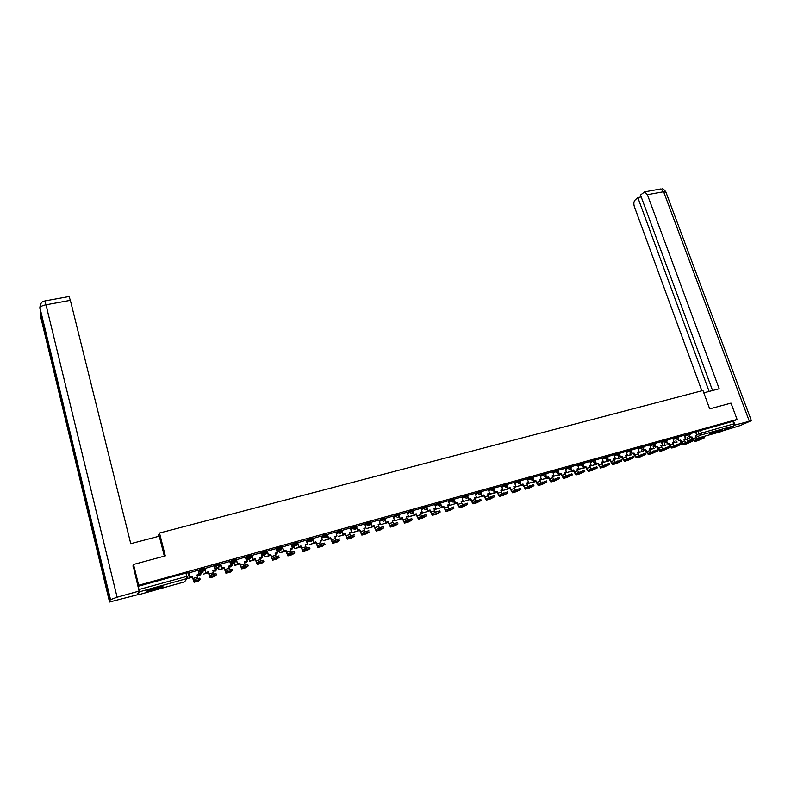 <?xml version="1.0" encoding="UTF-8"?>
<svg xmlns="http://www.w3.org/2000/svg" width="791" height="791" viewBox="0 0 791 791"><rect width="100%" height="100%" fill="white"/><g stroke="black" fill="none" stroke-linecap="round" stroke-linejoin="round"><path stroke-width="1.19" d="M204.236 569.322L203.949 568.254L199.925 569.332L200.133 570.509L204.246 569.372L202.723 571.972L200.944 571.675L200.133 570.509L198.64 572.308M220.155 564.893L219.868 563.835L215.884 564.912L216.101 566.079L220.165 564.942L218.662 567.533L216.843 567.187L216.101 566.079L214.549 567.78M235.906 560.512L235.629 559.464L231.674 560.532L231.901 561.689L235.926 560.572L234.443 563.133L232.564 562.737L231.901 561.689L230.3 563.311M251.498 556.172L251.222 555.144L247.306 556.202L247.534 557.339L251.518 556.241L250.065 558.782L248.137 558.327L247.534 557.339L245.892 558.901M266.943 551.881L266.656 550.862L262.77 551.91L263.017 553.047L266.953 551.95L265.529 554.481L263.541 553.957L263.017 553.047L261.327 554.55M282.219 547.629L281.942 546.621L278.036 547.698L278.333 548.786L282.239 547.698L280.835 550.22L278.798 549.626L278.333 548.786L276.613 550.249M297.347 543.427L297.07 542.418L293.204 543.496L293.501 544.574L297.367 543.496L295.982 545.998L293.501 544.574L291.741 545.988M312.326 539.254L312.05 538.266L308.223 539.324L308.52 540.401L312.346 539.333L310.992 541.815L308.52 540.401L306.72 541.786M327.158 535.131L326.881 534.152L323.084 535.2L323.39 536.268L327.177 535.22L325.843 537.682L323.39 536.268L321.561 537.633M341.841 531.048L341.564 530.079L337.806 531.117L338.113 532.175L341.87 531.137L340.545 533.589L338.113 532.175L336.244 533.51M356.375 527.004L356.098 526.045L352.381 527.073L352.687 528.131L356.405 527.093L355.11 529.525L352.687 528.131L350.789 529.446M370.92 522.258L371.75 526.351L370.495 522.05L366.816 523.069L367.123 524.117L370.801 523.098L369.526 525.511L367.123 524.117L365.195 525.412M385.029 519.044L384.752 518.095L381.114 519.104L381.42 520.152L385.059 519.133L383.803 521.536L381.42 520.152L379.502 521.546M399.158 515.119L398.872 514.18L395.263 515.178L395.579 516.216L399.188 515.208L397.942 517.601L395.579 516.216L393.592 517.482L395.579 516.216L395.263 515.178L393.285 516.444M413.149 511.223L412.862 510.294L409.283 511.293L409.59 512.321L413.179 511.322L411.953 513.695L409.59 512.321L407.583 513.567M427.002 507.377L426.725 506.448L423.165 507.436L423.482 508.465L427.031 507.466L425.815 509.839L423.482 508.465L421.445 509.701M440.735 503.56L440.449 502.631L436.919 503.62L437.225 504.648L440.765 503.649L439.559 506.013L437.225 504.648L435.169 505.874M454.331 499.783L454.044 498.864L452.867 499.012L450.534 499.843L450.85 500.861L454.36 499.872L455.329 502.918L457.228 502.384L459.245 506.428L467.224 503.135L467.58 504.243M467.797 496.036L467.511 495.126L464.03 496.105L464.347 497.114L467.827 496.125L466.641 498.468L464.347 497.114L462.231 498.32M481.136 492.328L480.849 491.419L477.388 492.398L477.705 493.396L481.165 492.417L479.989 494.751L477.705 493.396L475.579 494.602M494.355 488.66L494.068 487.75L490.628 488.719L490.944 489.718L494.385 488.749L493.218 491.063L490.944 489.718L488.798 490.914M507.446 485.021L507.16 484.112L503.748 485.081L504.065 486.079L507.476 485.11L506.319 487.414L504.065 486.079L501.89 487.266M520.419 481.412L520.132 480.513L516.741 481.482L517.057 482.47L520.448 481.501L519.301 483.795L517.057 482.47L514.862 483.647M533.272 477.843L532.976 476.943L529.614 477.912L529.93 478.891L533.302 477.922L532.165 480.216L529.93 478.891L527.716 480.068M546.008 474.303L545.711 473.413L542.369 474.373L542.685 475.342L546.037 474.382L544.9 476.666L542.685 475.342L540.451 476.518M558.634 470.803L558.337 469.903L555.005 470.863L555.331 471.832L558.654 470.882L557.526 473.147L555.331 471.832L553.077 472.998M571.132 467.323L570.835 466.433L567.533 467.392L567.849 468.351L571.161 467.402L570.044 469.666L567.849 468.351L565.575 469.518M583.521 463.882L583.224 463.002L579.941 463.941L580.268 464.91L583.55 463.961L582.433 466.215L580.268 464.91L577.974 466.067M595.801 460.471L595.504 459.591L592.232 460.53L592.558 461.489L595.831 460.54L594.723 462.794L592.558 461.489L590.254 462.646M607.972 457.089L607.676 456.209L604.423 457.149L604.749 458.108L608.002 457.158L606.895 459.403L604.749 458.108L602.426 459.255M620.035 453.737L619.729 452.867L616.505 453.807L616.832 454.746L620.065 453.807L618.967 456.041L616.832 454.746L614.478 455.893M631.989 450.415L631.683 449.545L628.469 450.484L628.796 451.424L632.009 450.484L630.921 452.709L628.796 451.424L626.442 452.571M643.834 447.123L643.528 446.253L640.334 447.192L640.661 448.131L643.864 447.192L642.776 449.407L640.661 448.131L638.288 449.268M655.581 443.86L655.274 443L652.091 443.929L652.427 444.858L655.601 443.929L654.523 446.134L652.427 444.858L650.034 446.005M667.218 440.627L666.912 439.766L663.748 440.696L664.084 441.625L667.238 440.696L666.17 442.891L664.084 441.625L661.672 442.762M678.757 437.423L678.451 436.563L675.306 437.492L675.633 438.412L678.777 437.482L677.709 439.677L675.633 438.412L673.21 439.549M690.197 434.239L689.89 433.389L686.756 434.308L687.082 435.228L690.217 434.308L689.149 436.494L687.082 435.228L684.65 436.365M712.454 433.537L722.41 429.938L719.553 430.344L709.586 433.952L712.454 433.537M154.374 589.73L162.728 586.823C163.638 586.052 161.206 586.428 155.441 587.96L147.057 590.877C146.167 591.658 148.609 591.273 154.374 589.73M198.936 573.435L202.941 572.318M214.865 568.996L218.534 567.978M230.636 564.596L233.958 563.676M246.248 560.246L249.244 559.415M261.702 555.944L264.362 555.203M277.008 551.683L279.342 551.03M292.146 547.461L294.173 546.897M133.521 564.458L138.672 585.251L737.074 419.448L731.003 403.103L709.685 408.858L702.952 390.487L159.495 533.035L165.299 555.875L133.521 564.458L132.908 566.099M137.535 594.249L137.832 594.951L139.384 591.836L138.979 589.522L188.683 575.878L187.872 572.714L185.984 573.04L187.141 578.498L139.384 591.836M138.672 585.251L138.178 586.299L138.979 589.522M695.665 432.301L698.107 431.164L699.046 433.735L733.821 423.887L733.484 425.954L720.275 431.827M733.821 423.887L732.881 421.346L737.074 419.448M685.619 442.505L683.889 439.153L685.49 438.708L684.304 435.277L678.559 436.869M674.14 445.719L672.429 442.347L674.051 441.902L672.864 438.451L667.021 440.073M662.561 448.952L660.871 445.57L662.512 445.115L661.325 441.655L655.383 443.306M650.884 452.215L649.213 448.823L650.864 448.368L649.678 444.888L643.637 446.569M639.098 455.507L637.457 452.106L639.118 451.641L637.932 448.151L631.791 449.852M627.214 458.82L625.582 455.418L627.263 454.954L626.086 451.434L619.837 453.174M615.21 462.171L613.608 458.76L615.309 458.286L614.132 454.756L607.775 456.516M602.03 458.118L595.613 459.897M590.897 468.954L589.344 465.533L591.065 465.049L589.898 461.479L583.333 463.299M578.577 472.395L577.044 468.964L578.785 468.48L577.618 464.89L570.934 466.739M565.189 468.351L558.436 470.21M553.591 479.366L552.108 475.915L553.878 475.421L552.721 471.802L545.82 473.71M540.055 475.322L533.085 477.25M528.141 486.455L526.707 483.004L528.517 482.5L527.36 478.832L520.231 480.819M515.238 490.044L513.834 486.594L515.653 486.089L514.506 482.401L507.258 484.418M502.216 493.673L500.832 490.222L502.671 489.708L501.534 486L494.157 488.047M488.393 489.659L480.948 491.715M475.796 501.019L474.481 497.579L476.35 497.055L475.213 493.307L467.6 495.423M462.409 504.737L461.113 501.306L463.002 500.772L461.875 497.015L454.133 499.161M448.883 508.494L447.617 505.063L449.525 504.529L448.398 500.752L440.538 502.938M435.228 512.281L433.992 508.87L435.93 508.326L434.803 504.52L426.824 506.764M421.445 516.098L420.248 512.706L422.196 512.163L421.069 508.336L412.961 510.63M407.167 512.202L398.98 514.526M393.473 523.84L392.336 520.488L394.323 519.934L393.216 516.068L384.861 518.461M379.047 520.013L370.613 522.446M364.78 523.978L356.217 526.46M350.364 527.973L341.702 530.504L342.928 534.39L345.272 533.618L347.061 537.9L350.057 535.972L354.269 534.805M335.918 539.828L334.88 536.516L336.946 535.942L335.809 531.997L327.088 534.558L328.305 538.473L330.648 537.702L332.418 542.013L335.275 540.115L339.517 538.938M321.126 536.09L312.326 538.661L313.533 542.596L315.886 541.815L317.626 546.156L320.335 544.297L324.617 543.11M306.305 548.084L305.296 544.772L307.402 544.188L306.325 540.184L297.505 542.774M291.266 552.286L290.277 548.964L292.403 548.371L291.335 544.346L282.446 546.957M276.089 556.528L275.11 553.196L277.255 552.593L276.197 548.549L267.229 551.179M260.753 560.809L259.784 557.467L261.959 556.864L260.901 552.79L251.864 555.44M245.269 565.15L244.31 561.788L246.495 561.175L245.447 557.072L236.341 559.751M229.805 561.452L220.659 564.102M213.817 573.95L212.878 570.558L215.112 569.925L214.074 565.783L204.82 568.502M198.106 570.252L188.812 572.941M198.353 571.201L199.846 569.391M214.262 566.672L215.805 564.962M230.003 562.213L231.605 560.582M245.596 557.813L247.237 556.241M261.03 553.463L262.711 551.95M276.316 549.172L278.036 547.698M291.444 544.92L293.204 543.496M295.201 543.921L293.738 545.098M306.424 540.728L308.223 539.324L308.846 541.064L306.928 542.527M310.052 539.798L308.698 540.836M321.255 536.575L323.084 535.2M324.755 535.725L323.529 536.624M335.948 532.462L337.806 531.117M339.299 531.69L338.222 532.462M350.492 528.398L352.381 527.073L352.826 528.477L350.897 529.812M353.696 527.706L352.766 528.348M364.888 524.374L366.816 523.069L367.143 524.107L365.274 525.659M367.944 523.761L367.182 524.275M379.156 520.389L381.114 519.104L381.43 520.142L379.462 521.427M382.033 519.875L381.45 520.251M407.276 512.548L409.283 511.293M421.128 508.682L423.165 507.436M434.852 504.856L436.919 503.62M448.448 501.069L450.534 499.843M461.924 497.321L464.03 496.105M475.262 493.604L477.388 492.398M488.482 489.926L490.628 488.719M501.573 486.277L503.748 485.081M514.545 482.668L516.741 481.482M527.399 479.089L529.614 477.912M540.134 475.549L542.369 474.373M552.751 472.029L555.005 470.863M565.258 468.559L567.533 467.392M577.648 465.108L579.941 463.941M589.928 461.697L592.232 460.53M602.099 458.305L604.423 457.149M614.162 454.954L616.505 453.807M626.116 451.631L628.469 450.484M637.961 448.339L640.334 447.192M649.708 445.076L652.091 443.929M661.345 441.833L663.748 440.696M672.884 438.629L675.306 437.492M684.324 435.445L686.756 434.308M157.933 536.535L159.495 533.035M696.99 439.331L695.24 435.989L696.841 435.544L695.645 432.133L689.999 433.695M138.178 586.299L185.984 573.04M732.881 421.346L698.107 431.164M371.078 524.057L367.657 525.006M356.741 528.042L353.221 529.021M342.256 532.076L338.647 533.075M327.642 536.14L323.924 537.168M312.87 540.243L309.063 541.311M297.96 544.396L294.054 545.483M282.901 548.588L279.213 549.607M267.684 552.82L264.214 553.779M252.309 557.091L249.076 557.991M236.786 561.412L233.78 562.253M221.104 565.773L218.336 566.544M205.255 570.182L202.723 570.884M189.247 574.632L188.426 574.869M689.881 435.96L690.375 437.344L689.801 437.611L691.977 436.899L694.36 440.449L703.842 436.78L704.217 437.809M697.998 440.636L704.237 437.878L694.617 441.566L692.046 438.956L691.393 437.166M690.375 437.344L691.977 436.899M684.146 439.885L687.597 438.817L684.116 439.786M687.102 437.443L687.597 438.817M695.279 436.078L696.841 435.544M703.802 392.82L719.187 388.767L647.384 194.695L644.625 191.877L640.512 195.031L712.562 390.507M733.949 425.301L750.54 421L740.317 425.528L721.797 431.174M641.214 196.929L637.813 197.552L634.995 200.163C633.729 201.695 633.522 203.86 634.362 206.659L701.844 390.784M637.813 197.552L709.122 391.416M734.888 424.886L733.484 421.079M164.34 556.132L159.278 536.179L130.762 543.684L70.359 300.343L45.987 304.802L117.098 597.215L139.087 591.085L133.115 565.545M117.098 597.215L110.206 599.746L95.167 537.534L94.801 540.935L109.553 602.01L110.206 599.746M109.553 602.01L137.248 594.832L139.087 591.085M69.035 296.536L70.359 300.343M719.751 430.284L711.959 432.875M711.336 433.122L720.403 430.116M160.613 586.695L148.935 590.046M148.253 590.323L161.324 586.566M678.47 439.104L678.975 440.528L678.411 440.785L680.596 440.073L682.959 443.652L692.372 440.004L692.748 441.032M686.628 443.84L692.768 441.101L683.216 444.769L680.665 442.129L680.023 440.34M678.975 440.528L680.596 440.073M672.696 443.079L676.384 441.951L672.657 442.99M675.88 440.528L676.384 441.951M683.918 439.252L685.49 438.708M666.961 442.278L667.475 443.731L666.922 443.998L669.107 443.276L671.46 446.875L680.804 443.247L681.18 444.275M675.158 447.063L681.199 444.344L671.717 448.003L669.186 445.343L668.543 443.543M667.475 443.731L669.107 443.276M661.138 446.312L665.073 445.106L661.098 446.213M664.549 443.652L665.073 445.106M672.469 442.446L674.051 441.902M655.353 445.471L655.877 446.964L655.324 447.231L657.519 446.51L659.852 450.138L669.137 446.52L669.502 447.558M663.58 450.316L669.532 447.627L660.119 451.265L657.608 448.586L656.965 446.767M655.877 446.964L657.519 446.51M649.47 449.565L654.019 448.556M649.441 449.476L653.119 448.546M654.543 446.134L653.129 446.796L653.663 448.299M660.91 445.669L662.512 445.115M643.637 448.695L644.171 450.237L643.627 450.494L645.832 449.772L648.145 453.421L657.361 449.822L657.726 450.86M651.903 453.599L657.756 450.929L648.412 454.558L645.931 451.849L645.288 450.03M644.171 450.237L645.832 449.772M637.714 452.848L642.144 451.513L637.675 452.759M641.61 449.97L642.144 451.513M649.253 448.922L650.864 448.368M631.821 451.948L632.365 453.53L631.831 453.787L634.036 453.065L636.34 456.733L645.476 453.144L645.852 454.202M640.127 456.901L645.871 454.271L636.607 457.87L634.145 455.151L633.502 453.312M632.365 453.53L634.036 453.065M625.849 456.17L630.536 454.746L625.81 456.071M629.982 453.164L630.536 454.746M637.487 452.205L639.118 451.641M619.897 455.22L620.46 456.852L619.926 457.109L622.141 456.377L624.425 460.075L633.492 456.506L633.858 457.564M628.242 460.243L633.888 457.633L624.692 461.222L622.25 458.473L621.617 456.634M620.46 456.852L622.141 456.377M613.875 459.512L618.829 458.019L613.836 459.413M618.255 456.387L618.829 458.019M625.622 455.517L627.263 454.954M607.864 458.523L608.437 460.204L607.923 460.451L610.138 459.729L612.402 463.447L621.4 459.897L621.766 460.955M616.248 463.615L621.785 461.034L612.669 464.604L609.624 459.976M608.437 460.204L610.138 459.729M601.793 462.883L607.013 461.321L601.753 462.784M606.43 459.63L607.013 461.321M613.648 458.859L615.309 458.286M595.722 461.855L596.315 463.585L595.801 463.833L598.026 463.111L600.27 466.848L609.189 463.328L609.554 464.386M604.146 467.016L609.584 464.465L600.537 468.005L597.521 463.358M596.315 463.585L598.026 463.111M602.03 458.108L603.246 461.647L601.536 462.132L603.108 465.553M589.602 466.285L595.089 464.653L589.572 466.196M594.496 462.903L595.089 464.653M601.565 462.231L603.246 461.647M583.461 465.207L584.074 466.997L583.58 467.244L585.805 466.512L588.029 470.289L596.869 466.779L597.235 467.847M591.935 470.447L597.264 467.926L588.296 471.446L585.31 466.769M584.074 466.997L585.805 466.512M577.301 469.725L583.066 468.005L577.262 469.627M589.374 465.632L591.065 465.049M571.102 468.588L571.725 470.447L571.24 470.694L573.475 469.953L575.68 473.75L584.44 470.259L584.806 471.337M579.615 473.908L584.836 471.416L575.947 474.916L572.981 470.2M571.725 470.447L573.475 469.953M564.883 473.186L570.934 471.396L564.853 473.097M577.074 469.063L578.785 468.48M558.624 471.99L559.267 473.918L558.782 474.165L561.027 473.433L563.212 477.25L571.903 473.779L572.259 474.857M567.187 477.408L572.288 474.936L563.489 478.426L560.552 473.671M559.267 473.918L561.027 473.433M565.179 468.341L566.386 471.93L564.626 472.425L566.138 475.866M552.365 476.686L558.683 474.818L552.326 476.587M558.05 472.889L558.683 474.818M564.665 472.524L566.386 471.93M546.027 475.421L546.225 477.665L548.47 476.933L550.635 480.78L559.237 477.329L559.603 478.407M554.639 480.928L559.623 478.496L550.912 481.956L548.005 477.171M546.69 477.428L548.47 476.933M539.719 480.216L546.334 478.268L539.689 480.117M545.652 476.192L546.334 478.268M552.138 476.014L553.878 475.421M533.312 478.871L533.539 481.205L535.794 480.463L537.939 484.339L546.462 480.918L546.818 481.996M541.983 484.488L546.848 482.085L538.216 485.526L535.339 480.71M534.004 480.968L535.794 480.463M540.055 475.312L541.252 478.941L539.462 479.445L540.925 482.896M526.964 483.785L535.467 481.561M526.925 483.687L533.876 481.749L533.678 481.165M539.502 479.544L541.252 478.941M520.478 482.352L520.745 484.774L523.009 484.033L525.125 487.938L533.559 484.527L533.925 485.615M529.199 488.087L533.945 485.704L525.402 489.125L522.554 484.27M521.19 484.547L523.009 484.033M514.081 487.375L521.299 485.259L514.051 487.286M513.883 486.692L514.071 487.276M521.101 484.675L521.299 485.259M526.737 483.103L528.517 482.5M520.745 484.774L520.073 482.708M507.525 485.842L507.832 488.383L510.096 487.642L512.202 491.567L520.547 488.185L520.903 489.273M516.305 491.705L520.933 489.362L512.469 492.763L509.661 487.869M508.267 488.146L510.096 487.642M501.089 491.003L508.603 488.798L501.069 490.964M501.118 490.252L501.306 490.835M508.415 488.215L508.603 488.798M513.863 486.702L515.653 486.089M507.832 488.383L507.13 486.228M494.434 489.352L494.79 492.022L497.064 491.27L499.141 495.225L507.407 491.864L507.763 492.961M503.284 495.364L507.792 493.06L499.418 496.432L496.639 491.508M495.215 491.784L497.064 491.27M488.245 493.841L488.027 494.652L496.867 492.457M488.027 494.652L487.82 494.019M488.433 494.434L495.789 492.378L495.611 491.794M500.871 490.321L502.671 489.708M494.79 492.022L494.068 489.767M481.225 492.872L481.63 495.69L483.914 494.939L485.971 498.923L494.138 495.591L494.494 496.689M490.143 499.062L494.523 496.778L486.247 500.13L483.499 495.166M482.045 495.463L483.914 494.939M488.393 489.649L489.58 493.366L487.721 493.881L489.065 497.331M475.035 498.281L482.866 495.987L475.035 498.281L474.827 497.618M475.253 497.47L475.44 498.063M482.678 495.393L482.866 495.987M487.75 493.98L489.58 493.366M481.63 495.69L480.888 493.337M467.867 496.353L468.351 499.398L470.635 498.646L472.672 502.661L480.75 499.339L481.096 500.446M476.874 502.789L481.126 500.545L472.949 503.867L470.23 498.874M468.756 499.17L470.635 498.646M461.934 501.939L469.824 499.625L461.934 501.939L461.717 501.257M462.142 501.128L462.32 501.721M469.636 499.042L469.824 499.625M474.511 497.677L476.35 497.055M468.351 499.398L467.57 496.926M463.486 506.547L467.61 504.342L459.522 507.644L457.455 504.579L457.228 502.384M455.329 502.918L456.842 502.611M448.715 505.637L456.654 503.303L448.715 505.637L448.497 504.935M448.902 504.826L449.09 505.419M456.466 502.71L456.654 503.303M461.143 501.405L463.002 500.772M454.944 503.135L454.133 500.545M440.824 503.6L441.408 506.912L443.702 506.161L445.689 510.225L453.579 506.962L453.925 508.079M449.97 510.353L453.955 508.178L445.966 511.451L443.326 506.378M441.783 506.695L443.702 506.161M435.357 509.364L443.365 507.021L435.357 509.364L435.149 508.662M434.032 508.969L435.554 508.544L435.722 509.147M443.178 506.418L443.365 507.021M447.647 505.172L449.525 504.529M441.408 506.912L440.567 504.193M426.942 506.705L427.743 510.729L430.047 509.968L432.005 514.071L435.772 511.965L439.796 510.828L440.142 511.945M436.325 514.19L440.172 512.044L432.291 515.297L429.681 510.185M428.109 510.511L430.047 509.968M421.89 513.132L429.869 510.808L421.89 513.132L421.672 512.42M422.038 512.252L422.236 512.914M427.743 510.729L426.863 507.871M413.139 510.541L413.95 514.575L416.254 513.814L418.192 517.947L421.83 515.87L425.884 514.723L426.23 515.851M422.542 518.056L426.26 515.959L422.206 517.096L418.469 519.173L415.898 514.031M414.296 514.358L416.254 513.814M408.374 515.89L408.285 516.928L416.106 514.723M408.285 516.928L408.067 516.187M408.621 516.721L416.086 514.634M420.278 512.805L422.196 512.163M413.95 514.575L413.04 511.579M399.198 514.407L400.019 518.461L402.332 517.7L404.241 521.862L407.751 519.816L411.834 518.669L412.18 519.796M408.631 521.971L412.21 519.905L408.126 521.051L404.527 523.098L401.986 517.917M400.355 518.253L402.332 517.7M407.167 512.192L408.324 516.029L406.356 516.572L407.523 519.954M402.174 518.52L394.551 520.765L402.204 518.619M406.396 516.681L408.324 516.029M400.019 518.461L399.069 515.317M385.128 518.313L385.949 522.386L388.272 521.625L390.151 525.807L393.532 523.8L397.646 522.643M394.59 525.916L398.021 523.889L393.908 525.036L390.438 527.053L387.946 521.833M386.275 522.179L388.272 521.625M388.124 522.446L380.689 524.631L388.154 522.544M392.376 520.597L394.323 519.934M385.949 522.386L384.96 519.044M371.75 526.351L374.074 525.58L375.933 529.802L379.186 527.815L383.328 526.658M380.402 529.901L383.704 527.904L379.561 529.06L376.219 531.048L373.757 525.788M372.067 526.144L374.074 525.58M379.037 520.003L380.194 523.879L378.187 524.433L379.285 527.755M373.945 526.401L366.698 528.536L373.975 526.509M378.217 524.542L380.194 523.879M356.573 526.233L357.413 530.346L359.747 529.584L361.566 533.826L364.7 531.868L368.873 530.712M366.085 533.925L369.239 531.967L365.066 533.134L361.863 535.092L359.44 529.782M357.71 530.148L359.747 529.584M364.77 523.958L365.917 527.864L363.89 528.428L364.967 531.74M359.618 530.405L352.568 532.481L359.648 530.504M363.919 528.536L365.917 527.864M357.413 530.346L356.454 527.063M351.619 537.989L354.635 536.061L350.423 537.237L347.358 539.165L344.985 533.816M342.078 530.257L343.215 534.192L345.272 533.618M350.364 527.963L351.501 531.878L349.454 532.452L350.512 535.764M345.163 534.439L338.301 536.466L345.192 534.548M349.493 532.561L351.501 531.878M337.006 542.102L339.883 540.204L335.641 541.38L332.714 543.279L330.381 537.89M327.444 534.321L328.572 538.275L330.648 537.702M330.559 538.513L323.895 540.49L330.589 538.622M334.909 536.624L336.946 535.942M322.253 546.245L324.982 544.386L320.701 545.572L317.923 547.441L315.629 542.013M312.663 538.424L313.79 542.399L315.886 541.815M321.116 536.08L322.244 540.045L320.157 540.629L321.186 543.931M315.807 542.636L309.35 544.554L315.836 542.745M320.187 540.737L322.244 540.045M297.742 542.567L298.622 546.749L300.976 545.978L302.686 550.348L305.257 548.519L309.568 547.323M307.363 550.427L309.934 548.608L305.613 549.804L302.983 551.634L300.728 546.166M298.86 546.571L300.976 545.978M294.529 547.145L294.667 548.657L300.936 546.907M294.667 548.657L293.827 545.661M294.895 548.479L300.906 546.799M305.326 544.88L307.402 544.188M298.622 546.749L297.495 542.735M282.664 546.749L283.554 550.961L285.917 550.18L287.588 554.59L290.02 552.78L294.371 551.584M292.304 554.659L294.727 552.879L290.376 554.076L287.884 555.875L285.689 550.358M283.781 550.773L285.917 550.18M279.658 551.189L279.836 552.8L285.897 551.109M279.836 552.8L279.441 551.367M280.054 552.622L285.867 551.001M290.307 549.073L292.403 548.371M283.554 550.961L282.436 546.917M267.437 550.971L268.337 555.203L270.7 554.422L272.351 558.861L274.615 557.091L279.015 555.895M277.107 558.93L279.371 557.19L274.981 558.397L272.648 560.157L270.492 554.6M268.545 555.025L270.7 554.422M264.629 555.262L264.856 556.983L270.7 555.351M264.856 556.983L264.431 555.43M265.054 556.805L270.66 555.242M275.139 553.305L277.255 552.593M268.337 555.203L267.22 551.139M252.052 555.242L252.962 559.494L255.335 558.713L256.946 563.182L259.062 561.452L263.502 560.236M261.752 563.251L263.858 561.551L259.418 562.757L257.253 564.487L255.137 558.881M253.16 559.316L255.335 558.713M249.452 559.346L249.719 561.205L255.345 559.642M249.719 561.205L249.264 559.524M249.907 561.037L255.315 559.524M259.814 557.576L261.959 556.864M252.962 559.494L251.854 555.401M236.519 559.553L237.429 563.825L239.811 563.034L241.393 567.552L243.351 565.852L247.82 564.626L248.166 565.881M246.238 567.612L248.176 565.951L243.707 567.167L241.69 568.858L239.633 563.212M237.616 563.657L239.811 563.034M234.126 563.459L234.443 565.476L239.831 563.973M234.443 565.476L233.948 563.627M234.611 565.308L239.802 563.854M244.34 561.897L246.495 561.175M237.429 563.825L236.331 559.702M220.818 563.914L221.747 568.205L224.13 567.414L225.672 571.962L227.472 570.301L231.99 569.065L232.327 570.331M230.567 572.012L232.336 570.39L227.828 571.626L225.979 573.277L223.972 567.582M221.905 568.037L224.13 567.414M229.795 561.422L230.883 565.525L228.668 566.148L229.617 569.52M218.623 567.572L219.008 569.787L224.169 568.343M219.008 569.787L218.464 567.74M219.166 569.619L224.14 568.235M228.698 566.257L230.883 565.525M221.747 568.205L220.649 564.052M204.958 568.314L205.897 572.625L208.29 571.834L209.803 576.412L211.424 574.79L215.983 573.554L216.319 574.83M214.737 576.461L216.339 574.879L211.78 576.125L210.099 577.737L208.142 572.002M206.046 572.457L208.29 571.834M208.31 572.654L203.416 574.137L208.34 572.763M212.908 570.667L215.112 569.925M205.897 572.625L204.81 568.452M188.94 572.763L189.88 577.094L192.282 576.303L193.755 580.92L195.209 579.328L199.816 578.083L200.153 579.378M198.739 580.96L200.163 579.427L195.565 580.673L194.062 582.245L192.154 576.461M190.008 576.936L192.282 576.303M198.096 570.222L199.174 574.375L196.919 575.008L197.849 578.429M187.21 576.105L187.675 578.537L192.351 577.232M187.675 578.537L187.052 576.145M187.793 578.379L192.322 577.114M196.949 575.126L199.174 574.375M189.88 577.094L188.802 572.882M137.832 594.951L184.471 581.889L187.141 578.498M686.43 439.242L691.423 437.235M696.594 434.862L699.046 433.735L701.093 434.991L695.764 437.423M692.095 439.094L688.536 440.716L692.343 439.648M696.268 438.55L720.433 431.787M733.484 425.954L701.093 434.991L701.399 432.914L700.46 430.344M448.764 502.077L450.85 500.861L453.164 502.216L454.36 499.872M582.552 466.492L583.204 466.166M594.575 463.14L595.425 462.715M606.489 459.808L607.528 459.304M618.305 456.516L619.521 455.923M630.012 453.253L631.416 452.581M641.62 450.01L643.202 449.258M675.909 442.169L677.145 442.04M262.444 555.905L261.772 556.192M247.336 560.117L246.327 560.522M232.079 564.369L230.715 564.893M216.675 568.67L214.944 569.302M201.112 573.01L199.253 573.673M664.638 445.313L665.893 445.175M653.257 448.477L654.543 448.349M641.788 451.681L643.103 451.542M630.209 454.904L631.554 454.766M618.532 458.157L619.907 458.009M606.756 461.44L608.16 461.291M594.872 464.752L596.315 464.594M582.888 468.094L584.361 467.926M570.795 471.466L572.298 471.288M558.584 474.867L560.127 474.679M546.274 478.298L547.856 478.1M521.289 485.229L522.841 485.14M508.583 488.729L509.958 488.798M495.749 492.249L496.936 492.447M482.807 495.799L483.785 496.076M469.745 499.378L470.487 499.685M320.474 541.716L321.176 541.074M290.663 550.061L292.067 549.083M275.387 554.224L277.305 553.136M260.852 558.397L260.031 558.367L262.394 557.21M245.724 562.619L244.478 562.421L245.971 562.569L247.336 561.303M228.718 566.307L230.705 566.831L232.129 565.417M213.234 570.578L215.271 571.142L216.764 569.55M197.641 574.928L199.698 575.492L201.24 573.702M686.568 439.618L688.269 440.765M184.471 581.889L186.043 579.892M700.697 438.926L700.292 437.838M695.892 437.769L692.619 438.689M698.315 440.547L695.042 441.467M749.196 420.891L663.609 191.729L647.384 194.695M751.282 420.426L666.002 192.361L663.609 191.729L660.821 188.93L660.129 189.059M44.771 300.956L45.987 304.802C42.843 305.445 40.806 306.354 39.876 307.521L95.167 537.534M39.698 308.124L40.173 308.777M41.172 314.254L40.341 315.48L40.796 316.113M94.801 540.935L40.341 315.48M689.208 442.159L688.813 441.052M684.531 440.953L681.239 441.872M686.934 443.751L683.632 444.68M677.62 445.402L677.225 444.305M673.072 444.156L669.75 445.086M675.455 446.974L672.132 447.914M665.933 448.685L665.538 447.577M661.513 447.39L658.161 448.329M663.876 450.227L660.525 451.177M654.137 451.997L653.742 450.88M649.856 450.652L646.474 451.592M652.199 453.51L648.808 454.469M642.233 455.339L641.837 454.212M638.09 453.935L634.679 454.894M640.413 456.822L636.992 457.781M630.229 458.711L629.834 457.584M626.225 457.257L622.784 458.226M628.529 460.164L625.078 461.133M618.107 462.112L617.722 460.975M614.251 460.609L610.781 461.578M616.525 463.536L613.045 464.515M605.886 465.543L605.491 464.406M602.169 463.991L598.658 464.97M604.423 466.937L600.913 467.926M593.547 469.004L593.151 467.857M589.977 467.402L586.438 468.391M592.212 470.368L588.672 471.367M581.088 472.504L580.703 471.347M577.677 470.843L574.108 471.841M579.882 473.839L576.313 474.837M568.521 476.034L568.136 474.867M565.258 474.313L561.659 475.322M567.454 477.329L563.845 478.347M555.836 479.593L555.45 478.426M552.731 477.813L549.102 478.832M554.896 480.859L551.258 481.887M543.031 483.182L542.646 482.016M540.095 481.353L536.427 482.381M542.231 484.418L538.552 485.456M530.108 486.811L529.723 485.634M527.33 484.923L523.632 485.961M529.446 488.017L525.738 489.056M517.067 490.469L516.681 489.293M514.457 488.522L510.719 489.57M516.543 491.636L512.795 492.694M503.897 494.167L503.521 492.981M501.454 492.16L497.687 493.218M503.521 495.304L499.734 496.362M490.608 497.895L490.232 496.699M488.344 495.828L484.527 496.896M490.371 498.992L486.554 500.07M477.191 501.662L476.805 500.466M475.094 499.536L471.248 500.614M477.102 502.72L473.245 503.808M463.645 505.469L463.259 504.262M461.726 503.274L457.851 504.361M463.704 506.487L459.818 507.585M449.96 509.305L449.585 508.089M448.23 507.051L444.315 508.148M450.178 510.294L446.253 511.391M436.148 513.181L435.772 511.965M434.605 510.857L430.66 511.965M436.523 514.13L432.568 515.238M422.206 517.096L421.83 515.87M420.852 514.704L416.867 515.821M422.74 518.006L418.746 519.123M408.126 521.051L407.751 519.816M406.97 518.589L402.935 519.717M408.828 521.912L404.784 523.049M392.949 522.515L388.875 523.652M394.768 525.867L390.695 527.014M379.542 529.07L379.176 527.824M378.79 526.47L374.677 527.627M380.58 529.851L376.457 531.008M364.7 531.868L365.066 533.134L364.671 531.888M364.493 530.474L360.34 531.631M366.253 533.876L362.09 535.052M350.057 535.972L350.423 537.237L350.027 535.991M350.057 534.508L345.865 535.685M351.777 537.949L347.575 539.126M335.602 541.41L335.236 540.134M335.473 538.592L331.241 539.778M337.164 542.053L332.922 543.249M320.662 545.602L320.296 544.327M320.75 542.705L316.479 543.901M322.412 546.205L318.12 547.402M305.563 549.834L305.197 548.549M305.88 546.868L301.569 548.074M307.501 550.388L303.171 551.604M290.317 554.115L289.951 552.82M290.861 551.07L286.5 552.286M292.443 554.62L288.072 555.855M274.912 558.446L274.556 557.141M275.693 555.312L271.283 556.548M277.236 558.901L272.816 560.137M259.349 562.806L258.993 561.501M260.368 559.603L255.918 560.849M261.87 563.212L257.411 564.467M243.628 567.226L243.272 565.901M244.884 563.934L240.385 565.189M246.347 567.582L241.848 568.848M227.739 571.685L227.393 570.36M229.242 568.304L224.703 569.579M230.675 571.982L226.117 573.267M211.691 576.184L211.335 574.849M213.441 572.724L208.854 574.009M214.826 576.441L210.228 577.727M195.466 580.742L195.12 579.398M197.483 577.193L192.846 578.488M198.828 580.94L194.181 582.245M675.732 442.238L676.641 442.238M337.836 531.097L338.311 532.64L336.393 534.004M323.124 535.181L323.648 536.832L321.729 538.246M293.253 543.457L293.896 545.325L291.978 546.858M278.086 547.659L278.798 549.626L276.88 551.228M262.77 551.91L263.541 553.957L261.623 555.648M247.306 556.202L248.137 558.327L246.219 560.127M231.674 560.532L232.564 562.737L230.656 564.655M215.884 564.912L216.843 567.187L214.934 569.243M199.925 569.332L200.944 571.675L199.055 573.91M664.47 445.382L665.379 445.382M641.639 451.75L642.549 451.76M630.071 454.973L630.991 454.993M618.394 458.226L619.333 458.246M606.618 461.509L607.567 461.539M594.743 464.821L595.702 464.851M582.759 468.163L583.728 468.193M570.667 471.525L571.646 471.565M558.466 474.926L559.464 474.976M546.156 478.357L547.164 478.407M533.737 481.808L534.765 481.877M521.21 485.298L522.248 485.367M508.564 488.818L509.612 488.897M482.846 495.927L483.785 496.095M469.785 499.507L470.497 499.724M320.454 541.677L320.968 541.232M290.93 549.992L291.869 549.241M276.099 554.135L277.117 553.295M261.119 558.317L262.216 557.368M246.001 562.539L247.168 561.462M229.182 566.129L230.448 566.89M230.725 566.811L231.971 565.585M213.867 570.4L213.491 570.805L215.023 571.201M215.29 571.122L216.615 569.718M198.373 574.721L197.958 575.205L199.431 575.551M199.708 575.472L201.102 573.851M686.212 439.302L688.328 440.765M184.481 581.869L185.925 580.04M644.625 191.877L660.821 188.93C662.561 189.791 661.83 186.814 665.814 191.778M110.493 599.509L39.876 307.521C40.756 300.382 44.266 301.678 44.85 300.936L69.143 296.516M94.9 540.026L40.509 314.927L40.766 312.544M379.186 527.815L379.561 529.06M335.275 540.115L335.641 541.38M320.335 544.297L320.701 545.572M305.257 548.519L305.613 549.804M290.02 552.78L290.376 554.076M274.615 557.091L274.981 558.397M259.062 561.452L259.418 562.757M243.351 565.852L243.707 567.167M227.472 570.301L227.828 571.626M211.424 574.79L211.78 576.125M195.209 579.328L195.565 580.673"/></g></svg>
